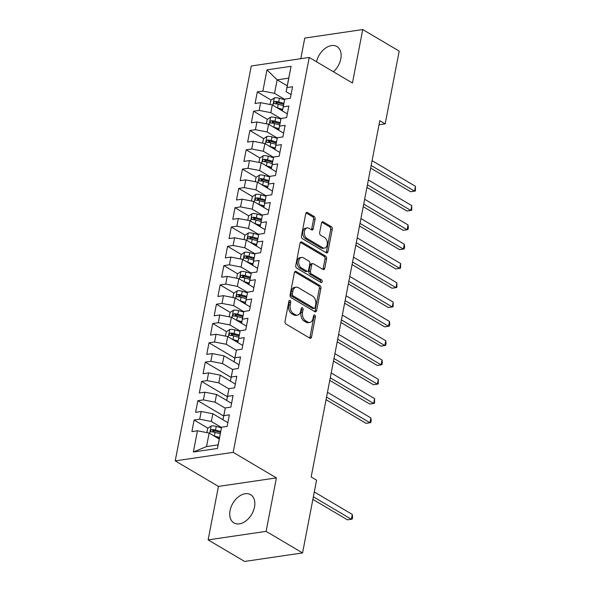 <?xml version="1.0" encoding="UTF-8"?>
<svg xmlns="http://www.w3.org/2000/svg" width="591" height="591" viewBox="0 0 591 591"><rect width="100%" height="100%" fill="white"/><g stroke="black" fill="none" stroke-linecap="round" stroke-linejoin="round"><path stroke-width="0.89" d="M290.07 300.45A1.441 0.946 81.6 0 0 289.605 300.354A1.441 0.946 81.6 0 0 288.888 301.233L285.01 321.356A2.061 1.359 81.6 0 0 285.97 324.038L309.832 338.148A2.061 1.359 81.6 0 0 310.497 338.296A2.061 1.359 81.6 0 0 311.516 337.04L315.395 316.909A1.441 0.946 81.6 0 0 314.722 315.033A1.441 0.946 81.6 0 0 314.257 314.929A1.441 0.946 81.6 0 0 313.54 315.808L313.038 318.416A6.597 4.336 81.6 0 1 309.758 322.435A6.597 4.336 81.6 0 1 307.63 321.969L305.643 320.795A6.597 4.336 81.6 0 1 302.57 312.225L303.065 309.618A1.441 0.946 81.6 0 0 302.393 307.741A1.441 0.946 81.6 0 0 301.927 307.638A1.441 0.946 81.6 0 0 301.211 308.517L300.708 311.125A6.597 4.336 81.6 0 1 297.428 315.151A6.597 4.336 81.6 0 1 295.301 314.678L293.313 313.503A6.597 4.336 81.6 0 1 290.24 304.934L290.742 302.326A1.441 0.946 81.6 0 0 290.07 300.45M333.42 71.762A16.393 10.904 -59.4 0 0 340.808 58.841A16.393 10.904 -59.4 0 0 336.929 46.534A16.393 10.904 -59.4 0 0 316.51 61.759M230.062 510.594A16.393 10.904 -59.4 0 0 233.94 522.909A16.393 10.904 -59.4 0 0 254.507 507.004A16.393 10.904 -59.4 0 0 250.628 494.689A16.393 10.904 -59.4 0 0 230.062 510.594M315.092 219.187A2.061 1.359 81.6 0 0 314.131 216.505L307.438 212.546A2.061 1.359 81.6 0 0 306.773 212.398A2.061 1.359 81.6 0 0 305.754 213.661L301.447 236.016A2.061 1.359 81.6 0 0 302.407 238.69L326.262 252.8A2.061 1.359 81.6 0 0 326.926 252.948A2.061 1.359 81.6 0 0 327.953 251.692L332.26 229.338A2.061 1.359 81.6 0 0 331.3 226.656L323.211 221.876A2.061 1.359 81.6 0 0 322.546 221.728A2.061 1.359 81.6 0 0 321.526 222.984L319.679 232.551A2.061 1.359 81.6 0 0 320.64 235.233L324.651 237.604A5.518 3.627 81.6 0 1 327.348 243.477A5.518 3.627 81.6 0 1 324.474 248.131A5.518 3.627 81.6 0 1 322.701 247.74L306.995 238.446A5.518 3.627 81.6 0 1 304.291 232.573A5.518 3.627 81.6 0 1 307.165 227.927A5.518 3.627 81.6 0 1 308.945 228.311L311.56 229.862A2.061 1.359 81.6 0 0 312.225 230.01A2.061 1.359 81.6 0 0 313.252 228.754L315.092 219.187L313.525 219.416A2.061 1.359 81.6 0 0 312.565 216.734L306.057 212.886M379.784 120.682L311.169 476.967L316.569 480.165L302.562 552.925L266.105 531.361L276.396 477.897L233.186 452.344L309.233 57.46L352.443 83.013L362.734 29.55L399.191 51.114L385.184 123.874L379.784 120.682M296.098 271.468A2.061 1.359 81.6 0 0 295.434 271.321A2.061 1.359 81.6 0 0 294.407 272.577L290.1 294.931A2.061 1.359 81.6 0 0 291.06 297.613L314.914 311.716A2.061 1.359 81.6 0 0 315.579 311.863A2.061 1.359 81.6 0 0 316.606 310.607L320.913 288.253A2.061 1.359 81.6 0 0 319.953 285.579L296.098 271.468L294.835 271.653M295.773 265.47L300.08 243.115A2.061 1.359 81.6 0 1 301.1 241.859A2.061 1.359 81.6 0 1 301.765 242.007L325.626 256.117A2.061 1.359 81.6 0 1 326.587 258.792L324.74 268.358A2.061 1.359 81.6 0 1 323.72 269.622A2.061 1.359 81.6 0 1 323.055 269.474L313.378 263.749A2.061 1.359 81.6 0 0 312.713 263.601A2.061 1.359 81.6 0 0 311.686 264.864L310.467 271.21A2.061 1.359 81.6 0 0 311.427 273.884L321.497 279.846A1.441 0.946 81.6 0 1 322.206 281.382A1.441 0.946 81.6 0 1 321.452 282.594A1.441 0.946 81.6 0 1 320.987 282.498L296.734 268.151A2.061 1.359 81.6 0 1 295.773 265.47M233.186 452.344L175.224 460.869L251.264 65.985L309.233 57.46M217.495 448.466L193.368 452.012L197.453 430.78L209.125 433.055L206.525 446.567L218.116 444.86L217.495 448.466L221.581 427.234L227.143 426.414L229.374 414.838L223.812 415.658L225.297 407.938L230.859 407.118L233.09 395.534L227.528 396.354L229.013 388.634L234.575 387.814L236.806 376.238L231.244 377.051L232.736 369.331L238.291 368.518L240.522 356.934L234.959 357.754L236.452 350.035L242.015 349.215L244.238 337.631L238.683 338.451L240.168 330.731L245.73 329.911L247.961 318.335L242.399 319.155L243.884 311.435L249.446 310.615L251.677 299.031L246.115 299.851L247.599 292.131L253.162 291.311L255.393 279.735L249.83 280.548L251.315 272.828L256.878 272.015L259.109 260.432L253.546 261.252L255.031 253.532L260.594 252.712L262.825 241.135L257.262 241.948L258.747 234.228L264.31 233.408L266.541 221.832L260.978 222.652L262.463 214.932L268.026 214.112L270.257 202.528L264.694 203.348L266.186 195.628L271.742 194.808L273.973 183.232L268.41 184.045L269.902 176.325L275.465 175.512L277.689 163.929L272.133 164.749L273.618 157.029L279.181 156.209L281.405 144.632L275.849 145.445L277.334 137.725L282.897 136.913L285.128 125.329L279.565 126.149L281.05 118.429L286.613 117.609L288.844 106.025L283.281 106.845L284.766 99.125L290.329 98.305L292.56 86.729L286.997 87.549L286.133 91.664L288.733 78.152L277.142 79.859L274.534 93.363L284.714 99.384M207.929 428.187L194.121 420.024L191.89 431.6L197.453 430.78M194.121 420.024L199.684 419.204L201.169 411.484L212.841 413.752L222.955 419.736M223.671 415.998L197.837 400.72L195.614 412.304L201.169 411.484M197.837 400.72L203.4 399.9L204.892 392.18L216.557 394.456L226.671 400.439M227.387 396.701L201.561 381.417L199.33 393L204.892 392.18M201.561 381.417L207.116 380.604L208.608 372.884L220.273 375.152L230.387 381.136M231.103 377.398L205.276 362.12L203.045 373.697L208.608 372.884M205.276 362.12L210.839 361.3L212.324 353.581L223.989 355.856L234.102 361.832M234.826 358.094L208.992 342.817L206.761 354.401L212.324 353.581M208.992 342.817L214.555 341.997L216.04 334.277L227.705 336.552L237.818 342.536M226.516 331.684L212.708 323.521L210.477 335.097L216.04 334.277M212.708 323.521L218.271 322.701L219.756 314.981L231.421 317.256L241.534 323.233M230.231 312.38L216.424 304.217L214.193 315.801L219.756 314.981M216.424 304.217L221.987 303.397L223.472 295.677L235.137 297.953L245.25 303.937M233.947 293.084L220.14 284.914L217.909 296.497L223.472 295.677M220.14 284.914L225.703 284.101L227.188 276.381L238.86 278.649L248.974 284.633M237.663 273.781L223.856 265.618L221.625 277.194L227.188 276.381M223.856 265.618L229.419 264.798L230.904 257.078L242.576 259.353L252.689 265.329M241.379 254.485L227.572 246.314L225.341 257.898L230.904 257.078M227.572 246.314L233.135 245.501L234.62 237.781L246.292 240.049L256.405 246.033M245.095 235.181L231.288 227.018L229.064 238.594L234.62 237.781M231.288 227.018L236.851 226.198L238.336 218.478L250.008 220.753L260.121 226.73M248.811 215.878L235.011 207.714L232.78 219.298L238.336 218.478M235.011 207.714L240.567 206.894L242.059 199.174L253.724 201.45L263.837 207.434M252.534 196.581L238.727 188.411L236.496 199.994L242.059 199.174M238.727 188.411L244.282 187.598L245.775 179.878L257.44 182.146L267.553 188.13M256.25 177.278L242.443 169.115L240.212 180.691L245.775 179.878M242.443 169.115L248.006 168.295L249.491 160.575L261.156 162.85L271.269 168.827M259.966 157.982L246.159 149.811L243.928 161.395L249.491 160.575M246.159 149.811L251.722 148.998L253.207 141.279L264.871 143.547L274.985 149.53M263.682 138.678L249.875 130.515L247.644 142.091L253.207 141.279M249.875 130.515L255.438 129.695L256.922 121.975L268.587 124.25L278.701 130.227M267.398 119.382L253.591 111.211L251.36 122.795L256.922 121.975M253.591 111.211L259.154 110.391L260.638 102.671L272.311 104.947L282.424 110.931M271.114 100.078L257.307 91.915L255.076 103.491L260.638 102.671M257.307 91.915L262.869 91.095L266.955 69.864L291.082 66.318L286.997 87.549M287.329 113.871L282.417 110.96L284.766 99.125M283.281 106.845L282.417 110.96M287.256 85.835L277.142 79.859L266.955 69.864M262.869 91.095L274.534 93.363M283.614 133.174L278.701 130.264L281.05 118.429M279.565 126.149L278.701 130.264M272.311 104.947L270.818 112.667L280.998 118.688M259.154 110.391L270.818 112.667M279.898 152.471L274.978 149.56L277.334 137.725M275.849 145.445L274.978 149.56M268.587 124.25L267.102 131.97L277.282 137.984M255.438 129.695L267.102 131.97M276.182 171.774L271.262 168.863L273.618 157.029M272.133 164.749L271.262 168.863M264.871 143.547L263.387 151.266L273.559 157.287M251.722 148.998L263.387 151.266M272.466 191.07L267.546 188.167L269.902 176.325M268.41 184.045L267.546 188.167M261.156 162.85L259.671 170.57L269.843 176.583M248.006 168.295L259.671 170.57M268.75 210.374L263.83 207.463L266.186 195.628M264.694 203.348L263.83 207.463M257.44 182.146L255.955 189.866L266.127 195.887M244.282 187.598L255.955 189.866M265.034 229.67L260.114 226.767L262.463 214.932M260.978 222.652L260.114 226.767M253.724 201.45L252.239 209.17L262.411 215.19M240.567 206.894L252.239 209.17M261.318 248.974L256.398 246.063L258.747 234.228M257.262 241.948L256.398 246.063M250.008 220.753L248.523 228.473L258.695 234.487M236.851 226.198L248.523 228.473M257.595 268.277L252.682 265.366L255.031 253.532M253.546 261.252L252.682 265.366M246.292 240.049L244.807 247.769L254.98 253.79M233.135 245.501L244.807 247.769M253.879 287.573L248.966 284.67L251.315 272.828M249.83 280.548L248.966 284.67M242.576 259.353L241.084 267.073L251.264 273.086M229.419 264.798L241.084 267.073M250.163 306.877L245.25 303.966L247.599 292.131M246.115 299.851L245.25 303.966M238.86 278.649L237.368 286.369L247.548 292.39M225.703 284.101L237.368 286.369M246.447 326.173L241.527 323.27L243.884 311.435M242.399 319.155L241.527 323.27M235.137 297.953L233.652 305.673L243.832 311.693M221.987 303.397L233.652 305.673M242.731 345.476L237.811 342.566L240.168 330.731M238.683 338.451L237.811 342.566M231.421 317.256L229.936 324.976L240.109 330.99M218.271 322.701L229.936 324.976M239.015 364.78L234.095 361.869L236.452 350.035M234.959 357.754L234.095 361.869M227.705 336.552L226.22 344.272L236.393 350.293M214.555 341.997L226.22 344.272M235.299 384.076L230.379 381.173L232.736 369.331M231.244 377.051L230.379 381.173M223.989 355.856L222.504 363.576L232.677 369.589M210.839 361.3L222.504 363.576M231.583 403.38L226.663 400.469L229.013 388.634M227.528 396.354L226.663 400.469M220.273 375.152L218.788 382.872L228.961 388.893M207.116 380.604L218.788 382.872M227.867 422.676L222.947 419.773L225.297 407.938M223.812 415.658L222.947 419.773M216.557 394.456L215.072 402.175L225.245 408.189M203.4 399.9L215.072 402.175M218.116 444.86L221.581 427.234M212.841 413.752L211.356 421.479L221.529 427.492M199.684 419.204L211.356 421.479M378.986 124.782L385.184 123.874M362.734 29.55L304.771 38.075L300.797 58.701M276.396 477.897L218.426 486.423L208.135 539.886L266.105 531.361M208.135 539.886L244.593 561.45L302.562 552.925M218.426 486.423L175.224 460.869M291.045 94.567L286.133 91.664M209.125 433.055L219.239 439.039M193.368 452.012L206.525 446.567M288.733 78.152L291.082 66.318M214.984 432.353L212.716 431.016M233.563 335.858L231.303 334.513M237.279 316.554L235.019 315.217M241.002 297.251L238.734 295.914M244.718 277.955L242.45 276.61M248.434 258.651L246.166 257.314M252.15 239.355L249.882 238.01M255.866 220.051L253.598 218.714M259.582 200.748L257.314 199.411M263.298 181.452L261.037 180.107M267.014 162.148L264.753 160.811M270.73 142.852L268.469 141.508M274.453 123.549L272.185 122.211M278.169 104.245L275.901 102.908M288.918 301.107A1.441 0.946 81.6 0 1 289.176 302.555L288.674 305.163A6.597 4.336 81.6 0 0 291.747 313.732L293.313 313.503M297.428 315.151L295.862 315.38A6.597 4.336 81.6 0 1 293.734 314.907L291.747 313.732M309.758 322.435L308.192 322.671A6.597 4.336 81.6 0 1 306.064 322.198L304.077 321.024A6.597 4.336 81.6 0 1 301.004 312.454L301.499 309.847A1.441 0.946 81.6 0 0 301.24 308.399M309.647 338.037A2.061 1.359 81.6 0 0 309.95 337.269L313.828 317.138A1.441 0.946 81.6 0 0 313.57 315.69M314.73 311.612A2.061 1.359 81.6 0 0 315.04 310.836L319.347 288.482A2.061 1.359 81.6 0 0 318.386 285.808L294.71 271.808M292.353 293.941A1.441 0.946 81.6 0 0 293.033 295.818L313.969 308.207A1.441 0.946 81.6 0 0 314.434 308.31A1.441 0.946 81.6 0 0 315.151 307.431L315.683 304.683A6.597 4.336 81.6 0 0 312.609 296.113L298.292 287.647A6.597 4.336 81.6 0 0 296.165 287.174A6.597 4.336 81.6 0 0 292.885 291.2L292.353 293.941L290.787 294.178A1.441 0.946 81.6 0 0 291.459 296.047L293.033 295.818M314.434 308.31L312.868 308.539A1.441 0.946 81.6 0 1 312.403 308.436L291.459 296.047M296.165 287.174L294.599 287.403A6.597 4.336 81.6 0 0 291.319 291.429L292.885 291.2M290.787 294.178L291.319 291.429M300.383 242.347L324.06 256.346L325.626 256.117M322.871 269.363A2.061 1.359 81.6 0 0 323.174 268.595L325.02 259.028A2.061 1.359 81.6 0 0 324.06 256.346M312.713 263.601L311.147 263.837A2.061 1.359 81.6 0 0 310.12 265.093L308.901 271.439A2.061 1.359 81.6 0 0 309.861 274.113L319.93 280.075L321.497 279.846M320.529 282.225A1.441 0.946 81.6 0 0 319.93 280.075M303.338 257.809A5.518 3.627 81.6 0 0 301.558 257.425A5.518 3.627 81.6 0 0 298.684 262.072A5.518 3.627 81.6 0 0 301.388 267.945L306.921 271.217A2.061 1.359 81.6 0 0 307.586 271.365A2.061 1.359 81.6 0 0 308.613 270.109L309.832 263.763A2.061 1.359 81.6 0 0 308.871 261.082L303.338 257.809M301.558 257.425L299.992 257.654A5.518 3.627 81.6 0 0 297.118 262.301A5.518 3.627 81.6 0 0 299.822 268.181L301.388 267.945M307.586 271.365L306.02 271.594A2.061 1.359 81.6 0 1 305.355 271.454L299.822 268.181M311.376 229.751A2.061 1.359 81.6 0 0 311.686 228.983L313.525 219.416M307.165 227.927L305.599 228.156A5.518 3.627 81.6 0 0 302.725 232.802A5.518 3.627 81.6 0 0 305.429 238.683L306.995 238.446M324.474 248.131L322.908 248.36A5.518 3.627 81.6 0 1 321.135 247.969L305.429 238.683M326.077 252.689A2.061 1.359 81.6 0 0 326.387 251.921L330.694 229.567A2.061 1.359 81.6 0 0 329.734 226.885L321.829 222.216M214.038 435.966A5.57 1.972 10.9 0 1 214.37 436.047L219.542 437.458M217.229 437.85L219.357 438.426M206.887 432.619L207.714 428.335L211.223 425.941A5.57 1.972 10.9 0 1 216.232 426.399L221.462 427.825M312.868 499.388L347.449 519.836L351.364 519.26L352.295 514.436L314.301 491.963M220.694 431.474L215.523 430.063A5.57 1.972 -169.1 0 0 211.859 429.539C210.278 430.351 210.13 431.127 211.408 431.851A5.57 1.972 10.9 0 1 215.08 432.383L220.251 433.787M211.859 429.539L213.802 430.684A2.837 1.005 10.9 0 1 214.784 430.883L220.509 432.442M210.891 431.718L211.408 431.851M313.37 496.787L351.364 519.26L352.221 519.024L352.598 517.095L352.295 514.436M232.625 339.463A5.57 1.972 10.9 0 1 232.957 339.544L238.121 340.955M235.809 341.347L237.937 341.923M225.474 336.116L226.301 331.832L229.803 329.438A5.57 1.972 10.9 0 1 234.812 329.896L240.042 331.322M326.055 399.686L366.028 423.333L369.951 422.757L370.875 417.933L327.48 392.269M239.274 334.971L234.11 333.56A5.57 1.972 -169.1 0 0 230.438 333.036C228.865 333.849 228.717 334.624 229.995 335.348A5.57 1.972 10.9 0 1 233.659 335.88L238.83 337.284M230.438 333.036L232.381 334.181A2.837 1.005 10.9 0 1 233.364 334.38L239.089 335.939M229.478 335.215L229.995 335.348M326.55 397.093L369.951 422.757L370.808 422.521L371.178 420.593L370.875 417.933M236.341 320.159A5.57 1.972 10.9 0 1 236.673 320.248L241.845 321.652M239.525 322.043L241.653 322.627M229.19 316.82L230.017 312.528L233.519 310.142A5.57 1.972 10.9 0 1 238.528 310.593L243.758 312.018M329.771 380.39L369.752 404.037L373.667 403.461L374.598 398.63L331.196 372.965M242.997 315.668L237.826 314.264A5.57 1.972 -169.1 0 0 234.154 313.732C232.581 314.552 232.433 315.321 233.711 316.052A5.57 1.972 10.9 0 1 237.375 316.577L242.546 317.988M234.154 313.732L236.097 314.885A2.837 1.005 10.9 0 1 237.08 315.084L242.805 316.643M233.194 315.919L233.711 316.052M330.266 377.789L373.667 403.461L374.524 403.225L374.598 398.63M240.057 300.863A5.57 1.972 10.9 0 1 240.389 300.945L245.56 302.356M243.241 302.747L245.368 303.323M232.906 297.517L233.733 293.232L237.235 290.838A5.57 1.972 10.9 0 1 242.244 291.297L247.474 292.722M333.487 361.086L373.468 384.734L377.383 384.157L378.314 379.333L334.912 353.669M246.713 296.372L241.542 294.961A5.57 1.972 -169.1 0 0 237.87 294.429C236.297 295.249 236.149 296.025 237.427 296.748A5.57 1.972 10.9 0 1 241.091 297.28L246.262 298.684M237.87 294.429L239.813 295.581A2.837 1.005 10.9 0 1 240.803 295.781L246.521 297.339M236.91 296.616L237.427 296.748M333.981 358.493L377.383 384.157L378.24 383.921L378.314 379.333M243.773 281.56A5.57 1.972 10.9 0 1 244.105 281.648L249.276 283.052M246.964 283.444L249.084 284.02M236.622 278.213L237.449 273.929L240.958 271.542A5.57 1.972 10.9 0 1 245.959 271.993L251.19 273.419M337.202 341.79L377.184 365.43L381.099 364.854L382.03 360.03L338.628 334.366M250.429 277.068L245.258 275.665A5.57 1.972 -169.1 0 0 241.593 275.133C240.012 275.953 239.865 276.721 241.143 277.445A5.57 1.972 10.9 0 1 244.807 277.977L249.978 279.388M241.593 275.133L243.536 276.278A2.837 1.005 10.9 0 1 244.519 276.485L250.237 278.043M240.626 277.319L241.143 277.445M337.705 339.19L381.099 364.854L381.956 364.617L382.333 362.689L382.03 360.03M247.489 262.256A5.57 1.972 10.9 0 1 247.821 262.345L252.992 263.756M250.68 264.14L252.808 264.724M240.338 258.917L241.165 254.632L244.674 252.239A5.57 1.972 10.9 0 1 249.683 252.697L254.906 254.115M340.918 322.487L380.9 346.134L384.815 345.558L385.746 340.734L342.344 315.062M254.145 257.772L248.974 256.361A5.57 1.972 -169.1 0 0 245.309 255.829C243.728 256.649 243.581 257.417 244.859 258.149A5.57 1.972 10.9 0 1 248.53 258.681L253.694 260.084M245.309 255.829L247.252 256.982A2.837 1.005 10.9 0 1 248.235 257.181L253.96 258.74M244.342 258.016L244.859 258.149M341.421 319.894L384.815 345.558L385.672 345.321L386.049 343.393L385.746 340.734M251.205 242.96A5.57 1.972 10.9 0 1 251.537 243.041L256.708 244.452M254.396 244.844L256.524 245.42M244.053 239.614L244.881 235.329L248.39 232.935A5.57 1.972 10.9 0 1 253.399 233.393L258.629 234.819M344.634 303.19L384.615 326.83L388.531 326.254L389.462 321.43L346.067 295.766M257.861 238.469L252.689 237.057A5.57 1.972 -169.1 0 0 249.025 236.533C247.444 237.346 247.297 238.121 248.575 238.845A5.57 1.972 10.9 0 1 252.246 239.377L257.417 240.788M249.025 236.533L250.968 237.678A2.837 1.005 10.9 0 1 251.951 237.877L257.676 239.436M248.057 238.712L248.575 238.845M345.137 300.59L388.531 326.254L389.388 326.018L389.764 324.09L389.462 321.43M254.92 223.657A5.57 1.972 10.9 0 1 255.253 223.745L260.424 225.149M258.112 225.54L260.239 226.124M247.777 220.317L248.597 216.025L252.106 213.639A5.57 1.972 10.9 0 1 257.115 214.09L262.345 215.516M348.35 283.887L388.331 307.534L392.247 306.958L393.178 302.134L349.783 276.462M261.577 219.165L256.405 217.761A5.57 1.972 -169.1 0 0 252.741 217.229C251.16 218.049 251.012 218.818 252.291 219.549A5.57 1.972 10.9 0 1 255.962 220.074L261.133 221.485M252.741 217.229L254.684 218.382A2.837 1.005 10.9 0 1 255.667 218.581L261.392 220.14M251.773 219.416L252.291 219.549M348.853 281.286L392.247 306.958L393.111 306.722L393.178 302.134M258.636 204.36A5.57 1.972 10.9 0 1 258.969 204.442L264.14 205.853M261.828 206.244L263.955 206.82M251.493 201.014L252.313 196.729L255.822 194.336A5.57 1.972 10.9 0 1 260.83 194.794L266.061 196.219M352.066 264.583L392.047 288.231L395.963 287.654L396.893 282.83L353.499 257.166M265.293 199.869L260.121 198.458A5.57 1.972 -169.1 0 0 256.457 197.926C254.884 198.746 254.728 199.522 256.014 200.246A5.57 1.972 10.9 0 1 259.678 200.777L264.849 202.181M256.457 197.926L258.4 199.078A2.837 1.005 10.9 0 1 259.383 199.278L265.108 200.837M255.497 200.113L256.014 200.246M352.568 261.99L395.963 287.654L396.827 287.418L396.893 282.83M262.36 185.057A5.57 1.972 10.9 0 1 262.685 185.146L267.856 186.549M265.544 186.941L267.671 187.524M255.209 181.71L256.036 177.426L259.538 175.039A5.57 1.972 10.9 0 1 264.546 175.49L269.777 176.916M355.782 245.287L395.763 268.927L399.679 268.351L400.609 263.527L357.215 237.863M269.008 180.565L263.837 179.162A5.57 1.972 -169.1 0 0 260.173 178.63C258.599 179.45 258.444 180.218 259.73 180.942A5.57 1.972 10.9 0 1 263.394 181.474L268.565 182.885M260.173 178.63L262.116 179.775A2.837 1.005 10.9 0 1 263.098 179.982L268.824 181.54M259.213 180.816L259.73 180.942M356.284 242.687L399.679 268.351L400.543 268.115L400.609 263.527M266.076 165.753A5.57 1.972 10.9 0 1 266.408 165.842L271.572 167.253M269.26 167.645L271.387 168.221M258.924 162.414L259.752 158.129L263.254 155.736A5.57 1.972 10.9 0 1 268.262 156.194L273.493 157.612M359.505 225.984L399.479 249.631L403.402 249.055L404.325 244.231L360.931 218.567M272.724 161.269L267.553 159.858A5.57 1.972 -169.1 0 0 263.889 159.326C262.315 160.146 262.168 160.922 263.446 161.646A5.57 1.972 10.9 0 1 267.11 162.178L272.281 163.581M263.889 159.326L265.832 160.479A2.837 1.005 10.9 0 1 266.814 160.678L272.54 162.237M262.929 161.513L263.446 161.646M360 223.391L403.402 249.055L404.259 248.818L404.628 246.89L404.325 244.231M269.791 146.457A5.57 1.972 10.9 0 1 270.124 146.538L275.295 147.949M272.976 148.341L275.103 148.917M262.64 143.111L263.468 138.826L266.969 136.432A5.57 1.972 10.9 0 1 271.978 136.89L277.209 138.316M363.221 206.687L403.202 230.327L407.118 229.751L408.041 224.927L364.647 199.263M276.44 141.966L271.276 140.562A5.57 1.972 -169.1 0 0 267.605 140.03C266.031 140.843 265.884 141.618 267.162 142.342A5.57 1.972 10.9 0 1 270.826 142.874L275.997 144.285M267.605 140.03L269.548 141.175A2.837 1.005 10.9 0 1 270.53 141.382L276.256 142.933M266.644 142.209L267.162 142.342M363.716 204.087L407.118 229.751L407.975 229.515L408.344 227.587L408.041 224.927M273.507 127.154A5.57 1.972 10.9 0 1 273.84 127.242L279.011 128.646M276.691 129.037L278.819 129.621M266.356 123.814L267.184 119.522L270.685 117.136A5.57 1.972 10.9 0 1 275.694 117.594L280.924 119.013M366.937 187.384L406.918 211.031L410.834 210.455L411.764 205.631L368.363 179.959M280.164 122.662L274.992 121.258A5.57 1.972 -169.1 0 0 271.321 120.727C269.747 121.547 269.599 122.315 270.877 123.046A5.57 1.972 10.9 0 1 274.542 123.571L279.713 124.982M271.321 120.727L273.264 121.879A2.837 1.005 10.9 0 1 274.254 122.078L279.971 123.637M270.36 122.913L270.877 123.046M367.432 184.784L410.834 210.455L411.691 210.219L411.764 205.631M277.223 107.858A5.57 1.972 10.9 0 1 277.556 107.939L282.727 109.35M280.407 109.741L282.535 110.318M270.072 104.511L270.9 100.226L274.401 97.833A5.57 1.972 10.9 0 1 279.41 98.291L284.64 99.716M370.653 168.08L410.634 191.728L414.55 191.152L415.48 186.328L372.079 160.663M283.879 103.366L278.708 101.955A5.57 1.972 -169.1 0 0 275.037 101.43C273.463 102.243 273.315 103.019 274.593 103.743A5.57 1.972 10.9 0 1 278.258 104.275L283.429 105.678M275.037 101.43L276.98 102.575A2.837 1.005 10.9 0 1 277.969 102.775L283.687 104.334M274.076 103.61L274.593 103.743M371.155 165.487L414.55 191.152L415.407 190.915L415.48 186.328M288.674 305.163L290.24 304.934M293.734 314.907L295.301 314.678M301.499 309.847L303.065 309.618M301.004 312.454L302.57 312.225M304.077 321.024L305.643 320.795M306.064 322.198L307.63 321.969M313.828 317.138L315.395 316.909M309.95 337.269L311.516 337.04M289.176 302.555L290.742 302.326M318.386 285.808L319.953 285.579M319.347 288.482L320.913 288.253M315.04 310.836L316.606 310.607M312.403 308.436L313.969 308.207M300.509 242.192L301.765 242.007M325.02 259.028L326.587 258.792M323.174 268.595L324.74 268.358M310.12 265.093L311.686 264.864M308.901 271.439L310.467 271.21M309.861 274.113L311.427 273.884M305.355 271.454L306.921 271.217M311.686 228.983L313.252 228.754M321.135 247.969L322.701 247.74M321.955 222.061L323.211 221.876M329.734 226.885L331.3 226.656M330.694 229.567L332.26 229.338M326.387 251.921L327.953 251.692M306.182 212.73L307.438 212.546M312.565 216.734L314.131 216.505M211.135 426L209.709 433.402M215.08 432.383L214.37 436.047M216.232 426.399L215.523 430.063M229.714 329.497L228.289 336.9M233.659 335.88L232.957 339.544M234.812 329.896L234.11 333.56M233.43 310.201L232.012 317.596M237.375 316.577L236.673 320.248M238.528 310.593L237.826 314.264M237.146 290.898L235.728 298.3M241.091 297.28L240.389 300.945M242.244 291.297L241.542 294.961M240.869 271.601L239.444 278.996M244.807 277.977L244.105 281.648M245.959 271.993L245.258 275.665M244.585 252.298L243.16 259.7M248.53 258.681L247.821 262.345M249.683 252.697L248.974 256.361M248.301 232.994L246.875 240.397M252.246 239.377L251.537 243.041M253.399 233.393L252.689 237.057M252.017 213.698L250.591 221.093M255.962 220.074L255.253 223.745M257.115 214.09L256.405 217.761M255.733 194.395L254.307 201.797M259.678 200.777L258.969 204.442M260.83 194.794L260.121 198.458M259.449 175.099L258.023 182.493M263.394 181.474L262.685 185.146M264.546 175.49L263.837 179.162M263.165 155.795L261.739 163.197M267.11 162.178L266.408 165.842M268.262 156.194L267.553 159.858M266.881 136.491L265.455 143.894M270.826 142.874L270.124 146.538M271.978 136.89L271.276 140.562M270.597 117.195L269.178 124.59M274.542 123.571L273.84 127.242M275.694 117.594L274.992 121.258M274.32 97.892L272.894 105.294M278.258 104.275L277.556 107.939M279.41 98.291L278.708 101.955"/></g></svg>
